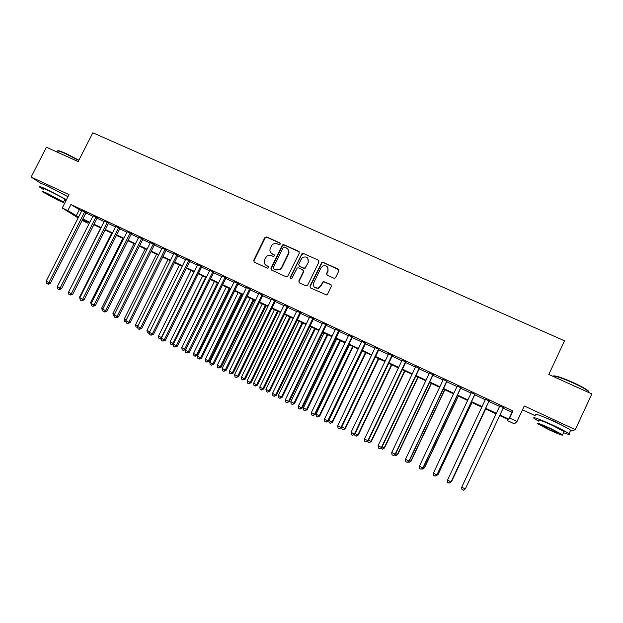 <?xml version="1.0" encoding="UTF-8"?>
<svg xmlns="http://www.w3.org/2000/svg" width="623" height="623" viewBox="0 0 623 623"><rect width="100%" height="100%" fill="white"/><g stroke="black" fill="none" stroke-linecap="round" stroke-linejoin="round"><path stroke-width="0.93" d="M280.241 244.138L279.805 242.861L266.675 236.966L264.822 237.667L253.686 260.336L254.293 262.166L267.399 268.17L268.7 267.68L268.272 266.403L266.566 265.616C264.292 264.277 263.63 262.322 264.596 259.76L266.551 256.489C268.061 255.212 269.697 254.924 271.472 255.617L273.178 256.396L274.478 255.905L274.042 254.62L272.337 253.849C270.055 252.517 269.401 250.571 270.366 248.016L272.181 244.87C273.699 243.492 275.389 243.157 277.235 243.866L278.94 244.637L280.241 244.138M280.241 243.281L266.979 237.301L265.32 237.706L254.005 260.64L254.129 262.073M268.661 266.737L266.566 265.616M274.455 255.002L272.337 253.849M563.309 425.945L554.322 421.327L543.739 416.951M65.197 195.092L47.231 185.95M333.764 278.17L334.831 278.216L335.672 277.461L338.826 270.95L338.172 269.089L323.08 262.306L321.85 262.345L309.942 286.113L310.589 287.982L326.6 294.975L327.566 294.188L331.389 286.307L330.727 284.431L323.189 281.448L320.463 286.089L318.119 288.122C314.366 288.371 312.871 286.65 313.649 282.974L321.047 267.758L322.916 265.912C326.911 265.234 328.562 266.878 327.869 270.841L326.639 273.38L327.293 275.241L333.764 278.17M503.158 408.12L511.997 412.255L512.994 411.001L509.7 418.049L517.028 421.491L514.419 423.889L507.511 420.634L508.368 419.622L499.685 415.541M78.14 217.925L62.245 207.973L69.013 194.625L31.15 177.049L46.382 147.223L78.187 161.606L92.827 132.777L564.508 340.789L548.808 374.47L591.85 393.938L575.325 429.66L524.278 405.962L517.028 421.491M62.245 207.973L67.845 210.597L78.615 216.983M512.994 411.001L70.929 204.515L67.845 210.597M299.313 253.179L298.682 251.342L283.94 244.722L282.414 244.979L270.904 268.225L271.527 270.063L286.237 276.814L287.483 276.768L299.313 253.179M303.393 253.46L318.306 260.165L318.953 262.018L307.723 285.093L306.913 285.832L305.831 285.801L299.445 282.865L298.806 281.012L303.362 271.667L302.723 269.814L298.503 267.898L297.218 267.968L291.883 278.31L291.408 278.777L290.123 277.5L302.023 253.592L303.393 253.46L318.306 260.165M571.127 431.038L575.325 429.66M31.15 177.049L41.048 183.505M86.091 212.591L81.839 210.605M97.289 217.824L93.053 215.846M108.566 223.096L104.353 221.126M119.928 228.407L115.73 226.445M131.375 233.757L127.185 231.795M142.901 239.146L138.727 237.192M154.512 244.566L150.353 242.627M166.201 250.033L162.066 248.102M177.983 255.539L173.864 253.616M189.851 261.092L185.747 259.168M201.805 266.675L197.717 264.767M213.845 272.306L209.78 270.405M225.978 277.975L221.928 276.082M238.204 283.691L234.17 281.806M250.516 289.446L246.506 287.569M262.922 295.247L258.927 293.378M275.428 301.088L271.449 299.227M288.021 306.975L284.065 305.122M300.714 312.91L296.774 311.064M313.501 318.883L309.584 317.052M326.39 324.91L322.496 323.088M339.371 330.977L335.501 329.17M352.454 337.09L348.607 335.291M365.646 343.257L361.815 341.466M378.932 349.472L375.132 347.689M392.326 355.725L388.55 353.965M405.83 362.041L402.069 360.281M419.435 368.395L415.697 366.651M433.141 374.805L429.434 373.076M446.964 381.268L443.28 379.547M460.895 387.779L457.243 386.073M474.936 394.343L471.307 392.646M489.094 400.955L485.496 399.273M70.929 204.515L81.629 211.026M85.873 213.011L92.843 216.267M97.079 218.245L104.134 221.547M108.355 223.525L115.512 226.865M119.717 228.836L126.967 232.223M131.157 234.186L138.508 237.62M142.683 239.575L150.135 243.056M154.294 245.003L161.848 248.53M165.991 250.469L173.646 254.052M177.765 255.975L185.529 259.604M189.633 261.528L197.499 265.203M201.587 267.111L209.562 270.841M213.627 272.742L221.71 276.526M225.76 278.419L233.952 282.25M237.986 284.135L246.28 288.013M250.298 289.89L258.709 293.822M262.704 295.691L271.231 299.679M275.21 301.54L283.847 305.574M287.803 307.427L296.556 311.516M300.496 313.361L309.366 317.512M313.283 319.342L322.27 323.547M326.164 325.362L335.275 329.622M339.153 331.436L348.389 335.75M352.236 337.557L361.597 341.934M365.421 343.717L374.906 348.156M378.714 349.931L388.324 354.425M392.108 356.192L401.843 360.748M405.604 362.508L415.479 367.126M419.209 368.871L429.216 373.543M432.923 375.28L443.062 380.022M446.738 381.743L457.017 386.548M460.67 388.254L471.081 393.129M474.71 394.818L485.27 399.756M488.868 401.438L499.56 406.437M503.384 407.637L499.786 405.955M522.487 409.802L535.196 415.72M508.057 419.474L507.511 420.634M88.365 222.17L87.859 223.182L82.127 220.425M499.942 414.98L508.781 419.139L509.7 418.049M82.859 218.984L89.821 222.255M94.05 224.241L101.113 227.559M105.326 229.537L112.483 232.901M116.68 234.879L123.93 238.282M128.12 240.252L135.471 243.702M139.638 245.664L147.09 249.161M151.241 251.116L158.795 254.667M162.93 256.606L170.585 260.204M174.705 262.143L182.461 265.787M186.565 267.719L194.423 271.41M198.511 273.333L206.478 277.071M210.551 278.987L218.626 282.78M222.676 284.688L230.86 288.535M234.894 290.427L243.188 294.321M247.199 296.213L255.601 300.161M259.596 302.038L268.116 306.041M272.095 307.91L280.732 311.967M284.68 313.828L293.433 317.94M297.366 319.786L306.236 323.952M310.153 325.79L319.14 330.019M323.033 331.849L332.137 336.124M336.007 337.946L345.243 342.284M349.09 344.091L358.443 348.491M362.267 350.282L371.752 354.736M375.552 356.527L385.162 361.044M388.939 362.82L398.673 367.391M402.435 369.159L412.301 373.792M416.032 375.552L426.031 380.248M429.738 381.992L439.869 386.751M443.553 388.479L453.824 393.308M457.477 395.029L467.889 399.919M471.51 401.625L482.062 406.578M485.66 408.267L496.344 413.29M82.454 219.787L87.859 223.182M496.087 413.851L485.403 408.828M481.797 407.138L471.253 402.178M467.624 400.472L457.212 395.574M453.56 393.861L443.288 389.032M439.612 387.304L429.473 382.538M425.774 380.793L415.767 376.09M412.044 374.337L402.17 369.696M398.416 367.936L388.682 363.357M384.905 361.581L375.295 357.065M371.495 355.274L362.01 350.819M358.186 349.02L348.833 344.62M344.986 342.814L335.75 338.476M331.88 336.654L322.776 332.371M318.883 330.54L309.896 326.32M305.979 324.482L297.116 320.308M293.176 318.462L284.431 314.342M280.475 312.489L271.838 308.424M267.867 306.563L259.347 302.552M255.352 300.675L246.949 296.727M242.931 294.835L234.637 290.941M230.603 289.041L222.427 285.194M218.369 283.294L210.294 279.493M206.229 277.578L198.262 273.84M194.174 271.916L186.316 268.217M182.212 266.294L174.456 262.641M170.336 260.71L162.681 257.112M158.546 255.165L150.992 251.614M146.841 249.659L139.388 246.163M135.222 244.2L127.871 240.743M123.689 238.773L116.431 235.369M112.233 233.391L105.077 230.027M100.864 228.049L93.808 224.732M89.58 222.738L82.618 219.467M79.214 209.896L76.201 215.854M511.997 412.255L508.781 419.139M271.192 253.078L272.633 254.161M265.562 264.97L266.87 265.912M299.281 251.887L284.213 245.049L282.694 245.306L271.2 268.521L271.317 269.946M284.438 247.105L283.13 247.604L273.326 267.625L273.762 268.91L275.561 269.736L279.891 269.37L281.541 267.493L288.247 253.779C289.212 251.209 288.542 249.255 286.245 247.923L284.438 247.105M287.842 249.184C289.08 250.641 289.306 252.268 288.527 254.091L281.822 267.789L280.171 269.658L275.857 270.032L274.058 269.206M318.937 260.749L318.54 260.469M303.292 270.312L303.611 271.955L299.063 281.285L299.165 282.702M303.642 253.779L301.766 254.488L290.396 277.78L290.435 278.722M308.081 261.987C308.689 257.79 306.921 256.24 302.778 257.33L301.33 258.942L298.736 264.269L299.367 266.114L303.596 268.03L304.842 267.983L305.48 267.322L308.323 262.291L307.809 258.241M308.323 262.291L305.091 268.272L303.845 268.318L299.624 266.41M327.667 267.189L328.087 271.13L326.857 273.668L326.888 274.969M314.296 287.211L318.345 288.394L320.463 286.089M331.343 284.976L323.415 281.721L320.697 286.354M338.826 269.72L323.298 262.61L322.075 262.649L310.192 286.385L310.285 287.787M61.825 288.153L93.855 224.755M84.744 211.711L48.913 282.601L46.133 281.222L81.948 210.403M86.192 212.388L50.393 283.239L48.913 282.601L47.722 283.963L46.616 283.41L46.133 281.222M50.393 283.239L48.314 284.213L47.722 283.963M57.682 150.852C58.079 150.345 60.774 151.21 65.765 153.429L78.911 160.189M78.747 160.5L65.415 153.655C59.465 151.023 56.74 150.26 57.238 151.373M66.459 199.672L47.13 189.579C40.596 186.581 38.073 185.74 39.568 187.048L43.485 189.54M67.954 196.72L48.649 186.596C42.107 183.606 39.576 182.78 41.063 184.12M43.719 189.081C42.644 188.13 44.467 188.738 49.178 190.903C56.623 194.469 61.872 197.289 64.909 199.368L64.714 199.742M47.784 193.636C43.08 191.463 41.266 190.848 42.348 191.775L58.04 200.185C62.775 202.374 64.605 202.997 63.538 202.07L47.784 193.636M56.257 199.041L59.792 200.256L49.645 194.82L46.133 193.621L56.257 199.041M64.481 200.201L65.882 200.801M553.216 375.996C555.054 375.334 561.603 377.452 572.864 382.366C579.935 385.606 584.88 388.269 587.684 390.38C589.039 391.462 589.233 392.038 588.252 392.116M588.953 392.622L587.91 390.956C585.036 388.799 579.966 386.065 572.716 382.748C561.276 377.756 554.579 375.568 552.609 376.191M563.519 432.674C568.877 434.714 570.715 435.049 569.017 433.678C566.432 431.864 561.089 429.045 552.99 425.236C538.638 418.757 532.291 416.468 533.958 418.383L538.521 421.125M570.279 430.952C571.517 431.209 571.634 430.952 570.637 430.174C568.067 428.336 562.733 425.517 554.634 421.709C540.273 415.253 533.911 413.002 535.546 414.965M538.809 420.509C537.633 419.139 542.212 420.79 552.531 425.454L564.049 431.521L563.807 432.05M551.036 428.686C540.717 424.006 536.154 422.332 537.338 423.663L548.785 429.675C559.041 434.348 563.636 436.03 562.561 434.737L551.036 428.686M549.175 429.504C555.794 432.518 558.753 433.6 558.044 432.759L550.623 428.865C543.98 425.852 541.037 424.769 541.792 425.626L549.175 429.504M100.7 227.971L68.81 291.696M111.712 233.15L79.596 297.039L80.11 297.296M80.071 299.188L79.596 297.039M122.809 238.36L90.623 302.505L91.503 302.942M91.456 304.834L90.623 302.505M133.976 243.616L101.736 308.011L102.974 308.619M102.927 310.527L102.172 310.153L101.736 308.011M95.973 216.96L60.073 288.13L57.277 286.744L93.162 215.644M97.39 217.622L61.521 288.753L60.073 288.13L58.866 289.493L57.752 288.94L57.277 286.744M61.521 288.753L59.45 289.742L58.866 289.493M107.288 222.247L71.318 293.706L68.499 292.304L104.454 220.924M108.675 222.894L72.727 294.305L71.318 293.706L70.095 295.061L68.966 294.508L68.499 292.304M72.727 294.305L70.095 295.061M118.689 227.574L82.641 299.32L79.806 297.911L115.831 226.235M120.037 228.205L84.019 299.904L82.641 299.32L81.403 300.675L80.266 300.115L79.806 297.911M84.019 299.904L81.403 300.675M130.168 232.94L94.05 304.974L91.192 303.557L127.287 231.592M131.476 233.547L95.397 305.535L94.05 304.974L92.788 306.329L91.651 305.761L91.192 303.557M95.397 305.535L92.788 306.329M145.229 248.904L112.927 313.548L114.523 314.342M114.476 316.25L113.355 315.697L112.927 313.548M141.733 238.344L105.544 310.667L102.663 309.242L138.828 236.989M143.002 238.936L106.852 311.212L105.544 310.667L104.267 312.022L103.114 311.445L102.663 309.242M106.852 311.212L104.267 312.022M156.56 254.231L124.187 319.132L126.165 320.113M126.103 321.99L124.616 321.281L124.187 319.132M153.375 243.788L117.116 316.406L114.219 314.965L150.454 242.417M154.613 244.364L118.386 316.936L117.116 316.406L115.823 317.753L114.663 317.177L114.219 314.965M118.386 316.936L115.823 317.753M167.969 259.596L135.541 324.754L137.893 325.922M137.776 327.558L135.954 326.911L135.541 324.754M137.652 326.911L137.099 327.472M165.111 249.27L128.782 322.184L125.854 320.736L162.167 247.892M166.31 249.831L130.012 322.691L128.782 322.184L127.458 323.532L126.29 322.955L125.854 320.736M130.012 322.691L127.458 323.532M179.455 264.993L146.966 330.416L149.707 331.771M149.52 333.048L148.983 333.328L147.378 332.573L146.966 330.416M149.512 332.168L148.531 333.141M176.924 254.791L140.525 328.002L137.582 326.545L173.965 253.405M178.085 255.329L141.717 328.5L140.525 328.002L139.186 329.349L138.01 328.765L137.582 326.545M141.717 328.5L139.186 329.349M191.035 270.437L158.483 336.116L161.373 337.549L193.94 271.807M161.349 338.577L160.485 339.029L158.888 338.281L158.483 336.116M160.041 338.85L161.614 337.65M202.693 275.919L170.079 341.863L172.992 343.304L205.621 277.297M173.358 344.098L172.065 344.776L170.476 344.028L170.079 341.863M171.637 344.605L172.992 343.304L173.622 343.561M214.429 281.44L181.76 347.65L184.688 349.106L185.709 349.511L218.362 283.286M185.709 349.511L183.326 350.399L184.688 349.106L217.38 282.826M183.326 350.399L182.15 349.815L181.76 347.65M226.258 287.001L193.519 353.475L196.479 354.939L197.452 355.328L230.175 288.838M197.452 355.328L195.085 356.231L196.479 354.939L229.225 288.394M195.085 356.231L193.909 355.647L193.519 353.475M238.173 292.6L205.372 359.346L208.347 360.818L209.289 361.192L242.067 294.43M209.289 361.192L206.937 362.111L208.347 360.818L241.163 294.001M206.937 362.111L205.754 361.527L205.372 359.346M250.173 298.238L217.31 365.257L220.308 366.745L221.204 367.095L254.052 300.06M221.204 367.095L218.883 368.037L220.308 366.745L253.187 299.655M218.883 368.037L217.684 367.438L217.31 365.257M262.26 303.923L229.334 371.215L232.356 372.718L233.212 373.045L266.122 305.737M233.212 373.045L230.907 374.002L232.356 372.718L265.297 305.348M230.907 374.002L229.7 373.403L229.334 371.215M274.439 309.647L241.451 377.219L244.489 378.729L245.306 379.033L278.279 311.453M245.306 379.033L243.025 380.007L244.489 378.729L277.492 311.087M243.025 380.007L241.81 379.407L241.451 377.219M286.705 315.417L253.654 383.262L256.715 384.78L257.494 385.069L290.528 317.208M257.494 385.069L255.228 386.065L256.715 384.78L289.781 316.866M255.228 386.065L254.005 385.458L253.654 383.262M299.056 321.227L265.951 389.352L269.035 390.886L269.775 391.151L302.864 323.01M269.775 391.151L267.524 392.163L269.035 390.886L302.163 322.683M267.524 392.163L266.294 391.548L265.951 389.352M311.508 327.075L278.333 395.488L281.448 397.03L282.141 397.279L315.293 328.858M282.141 397.279L279.914 398.307L281.448 397.03L314.638 328.547M279.914 398.307L278.676 397.692L278.333 395.488M324.053 332.97L290.816 401.671L293.947 403.229L294.601 403.447L327.815 334.746M294.601 403.447L292.397 404.498L293.947 403.229L327.2 334.45M292.397 404.498L291.143 403.875L290.816 401.671M188.831 260.352L152.362 333.873L149.395 332.402L185.849 258.958M189.953 260.881L153.515 334.341L152.362 333.873L151.007 335.213L149.816 334.629L149.395 332.402M153.515 334.341L151.007 335.213M200.824 265.959L164.285 339.776L161.295 338.297L197.818 264.557M201.907 266.465L165.399 340.228L164.285 339.776L162.907 341.124L161.715 340.532L161.295 338.297M165.399 340.228L162.907 341.124M212.91 271.605L176.293 345.734L173.287 344.239L209.881 270.187M213.954 272.095L177.368 346.162L176.293 345.734L174.899 347.073L173.692 346.474L173.287 344.239M177.368 346.162L174.899 347.073M225.082 277.297L188.395 351.73L185.366 350.227L222.029 275.872M226.087 277.765L189.431 352.143L188.395 351.73L186.978 353.07L185.763 352.462L185.366 350.227M189.431 352.143L186.978 353.07M237.347 283.029L200.59 357.773L197.53 356.255L234.271 281.588M238.305 283.473L201.587 358.163L200.59 357.773L199.15 359.105L197.927 358.498L197.53 356.255M201.587 358.163L199.15 359.105M249.706 288.799L212.871 363.863L209.795 362.337L246.607 287.351M250.625 289.228L213.829 364.229L212.871 363.863L211.415 365.195L210.185 364.58L209.795 362.337M213.829 364.229L211.415 365.195M262.158 294.617L225.253 369.992L222.146 368.458L259.036 293.16M263.031 295.029L226.165 370.342L225.253 369.992L223.774 371.324L222.528 370.708L222.146 368.458M226.165 370.342L223.774 371.324M274.696 300.481L237.721 376.175L234.598 374.625L271.558 299.009M275.53 300.87L238.593 376.502L237.721 376.175L236.218 377.499L234.972 376.884L234.598 374.625M238.593 376.502L236.218 377.499M287.335 306.391L250.29 382.405L247.144 380.848L284.174 304.912M288.13 306.757L251.116 382.709L250.29 382.405L248.764 383.729L247.51 383.106L247.144 380.848M251.116 382.709L248.764 383.729M300.076 312.341L262.953 388.682L259.783 387.109L296.883 310.846M300.816 312.691L263.739 388.962L262.953 388.682L261.411 389.998L260.141 389.375L259.783 387.109M263.739 388.962L261.411 389.998M312.91 318.337L275.716 395.005L272.516 393.425L309.693 316.834M313.61 318.665L276.456 395.27L275.716 395.005L274.151 396.321L272.866 395.691L272.516 393.425M276.456 395.27L274.151 396.321M325.845 324.381L288.581 401.383L285.357 399.779L322.597 322.87M326.491 324.684L289.267 401.617L288.581 401.383L286.985 402.692L285.7 402.053L285.357 399.779M289.267 401.617L286.985 402.692M336.685 338.912L303.385 407.901L306.547 409.467L307.155 409.669L340.431 340.672M307.155 409.669L304.974 410.736L306.547 409.467L339.862 340.407M304.974 410.736L303.713 410.105L303.385 407.901M349.417 344.901L316.056 414.178L319.241 415.751L319.801 415.93L353.14 346.645M319.801 415.93L317.644 417.021L319.241 415.751L352.618 346.404M317.644 417.021L316.367 416.39L316.056 414.178M362.243 350.928L328.819 420.502L332.028 422.09L332.542 422.246L365.942 352.665M332.542 422.246L330.408 423.352L332.028 422.09L365.467 352.447M330.408 423.352L329.131 422.713L328.819 420.502M341.809 426.934L345.383 428.601L378.846 358.731M345.383 428.601L343.273 429.73L344.916 428.468L378.418 358.529M343.273 429.73L341.98 429.091L341.716 427.121M338.873 330.47L301.54 407.8L298.292 406.196L335.61 328.944M339.48 330.758L302.178 408.018L301.54 407.8L299.92 409.116L298.627 408.47L298.292 406.196M302.178 408.018L299.92 409.116M352.011 336.607L314.599 414.279L311.329 412.652L348.716 335.073M352.563 336.872L315.199 414.466L314.599 414.279L312.964 415.58L311.656 414.934L311.329 412.652M315.199 414.466L312.964 415.58M365.242 342.798L327.76 420.798L324.466 419.162L361.924 341.248M365.756 343.032L328.313 420.969L327.76 420.798L326.102 422.106L324.785 421.452L324.466 419.162M328.313 420.969L326.102 422.106M378.582 349.028L341.03 427.378L337.705 425.727L375.241 347.463M379.041 349.246L341.529 427.518L339.34 428.679L338.016 428.017L337.705 425.727M341.529 427.518L339.34 428.679M355.133 433.53L358.318 435.01L391.844 364.844M358.318 435.01L356.231 436.162L357.898 434.901L391.462 364.665M356.231 436.162L354.931 435.516L354.76 434.176M392.023 355.312L354.401 434.005L351.053 432.339L388.659 353.739M392.435 355.507L354.853 434.122L352.688 435.298L351.349 434.636L351.053 432.339M354.853 434.122L352.688 435.298M368.559 440.181L371.355 441.473L404.95 371.004M371.355 441.473L369.299 442.642L370.981 441.388L404.607 370.849M369.299 442.642L367.983 441.987L367.866 441.029M405.573 361.644L367.882 440.687L364.502 439.005L402.178 360.055M405.931 361.815L368.279 440.773L366.145 441.972L364.79 441.302L364.502 439.005M368.279 440.773L366.145 441.972M382.094 446.886L384.492 447.976L418.142 377.211M384.492 447.976L382.46 449.167L384.173 447.914L417.854 377.071M382.46 449.167L381.066 447.953M419.232 368.029L381.463 447.415L378.06 445.725L415.806 366.425M419.536 368.17L381.813 447.478L379.703 448.7L378.34 448.03L378.06 445.725M381.813 447.478L379.703 448.7M395.737 453.645L397.731 454.533L431.443 383.464M397.731 454.533L395.722 455.748L397.458 454.502L431.209 383.347M395.722 455.748L394.375 454.93M432.993 374.462L395.153 454.206L391.727 452.5L429.543 372.85M433.25 374.579L395.449 454.237L393.37 455.483L391.999 454.806L391.727 452.5M395.449 454.237L393.37 455.483M409.482 460.459L411.079 461.145L444.845 389.764M411.079 461.145L409.085 462.375L410.845 461.129L444.658 389.671M409.085 462.375L408.003 461.838M446.87 380.941L408.961 461.043L405.495 459.33L443.389 379.314M447.073 381.035L409.202 461.051L407.146 462.321L405.768 461.635L405.495 459.33M409.202 461.051L407.146 462.321M423.344 467.32L424.52 467.803L458.357 396.111M424.52 467.803L422.558 469.057L424.341 467.818L458.216 396.049M422.558 469.057L421.864 468.714M460.856 387.483L422.877 467.935L419.388 466.206L457.352 385.839M461.004 387.545L423.064 467.92L421.031 469.212L419.637 468.519L419.388 466.206M423.064 467.92L421.031 469.212M437.315 474.243L438.07 474.516L471.969 402.513M438.07 474.516L436.131 475.785L437.946 474.555L471.876 402.474M474.952 394.071L436.902 474.89L433.382 473.145L471.416 392.412M475.045 394.11L437.035 474.851L435.033 476.159L433.631 475.466L433.382 473.145M437.035 474.851L435.033 476.159M451.722 481.275L485.683 408.961L451.722 481.275M451.402 481.221L451.2 481.641M489.164 400.706L451.036 481.898L447.493 480.138L485.605 399.047M489.203 400.729L451.122 481.828L449.144 483.168L447.735 482.459L447.493 480.138M496.04 413.828L462.04 486.493M496.048 413.836L462.009 486.555M499.895 405.721L461.721 487.194L499.903 405.729M465.295 488.962L463.372 490.223L461.947 489.514L461.721 487.194L465.295 488.962L503.493 407.403M64.909 199.368L63.538 202.07M588.182 392.272L588.54 391.493M564.049 431.521L562.561 434.737M569.017 433.678L570.637 430.174M587.684 390.38L587.91 390.956"/></g></svg>
